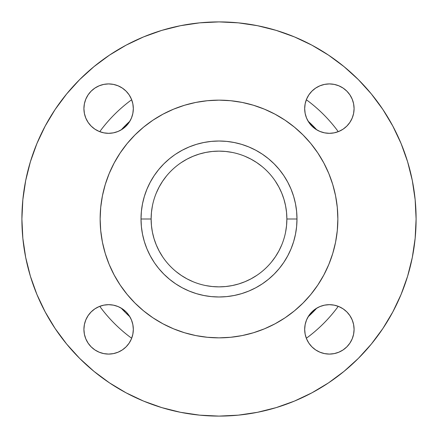 <?xml version="1.0" encoding="UTF-8"?>
<svg xmlns="http://www.w3.org/2000/svg" width="438" height="438" viewBox="0 0 438 438"><rect width="100%" height="100%" fill="white"/><g stroke="black" fill="none" stroke-linecap="round" stroke-linejoin="round"><path stroke-width="0.66" d="M133.322 329.381A24.703 24.703 0 0 1 108.619 354.085A24.703 24.703 0 0 1 83.915 329.381L84.392 334.199L83.915 329.381L84.392 324.563L83.915 329.381A24.703 24.703 0 0 1 108.619 304.678A24.703 24.703 0 0 1 133.322 329.381L132.845 324.563L133.322 329.381L132.845 334.199L133.322 329.381M353.608 334.199L354.085 329.381A24.703 24.703 0 0 1 329.381 354.085A24.703 24.703 0 0 1 304.678 329.381L305.155 334.199L304.678 329.381L305.155 324.563L304.678 329.381A24.703 24.703 0 0 1 329.381 304.678A24.703 24.703 0 0 1 354.085 329.381L353.608 324.563L354.085 329.381L353.608 334.199L354.085 329.381L353.608 324.563L354.085 329.381L353.608 334.199L352.201 338.831L349.918 343.107L346.847 346.847L349.918 343.107L346.847 346.847L343.107 349.918L338.831 352.201L334.199 353.608L329.381 354.085L334.199 353.608L329.381 354.085L324.563 353.608L329.381 354.085L334.199 353.608M354.085 108.619A24.703 24.703 0 0 1 329.381 133.322A24.703 24.703 0 0 1 304.678 108.619L305.155 113.437L304.678 108.619L305.155 103.801L304.678 108.619A24.703 24.703 0 0 1 329.381 83.915A24.703 24.703 0 0 1 354.085 108.619L353.608 103.801L354.085 108.619L353.608 113.437L354.085 108.619L353.608 103.801L354.085 108.619L353.608 113.437L352.201 118.074L353.608 113.437L354.085 108.619M133.322 108.619A24.703 24.703 0 0 1 108.619 133.322A24.703 24.703 0 0 1 83.915 108.619L84.392 113.437L83.915 108.619L84.392 103.801L83.915 108.619A24.703 24.703 0 0 1 108.619 83.915A24.703 24.703 0 0 1 133.322 108.619L132.845 103.801L133.322 108.619L132.845 113.437L133.322 108.619M175.671 154.154L182.235 150.223L189.156 146.949L196.361 144.37L203.785 142.514L211.357 141.386L219 141.014L226.643 141.386L234.215 142.514L241.639 144.37L248.844 146.949L255.765 150.223L262.329 154.154L268.472 158.715L274.144 163.856L279.285 169.528L283.846 175.671L287.777 182.235L291.051 189.156L293.63 196.361L295.486 203.785L296.614 211.357L296.986 219L286.874 219A67.874 67.874 0 0 1 219 286.874A67.874 67.874 0 0 1 151.126 219A67.874 67.874 0 0 0 219 286.874A67.874 67.874 0 0 0 286.874 219L296.986 219A77.986 77.986 0 0 1 219 296.986A77.986 77.986 0 0 1 141.014 219L151.126 219L141.014 219L141.386 211.357L142.514 203.785L144.37 196.361L146.949 189.156L150.223 182.235L154.154 175.671L158.715 169.528L163.856 163.856L169.528 158.715L174.483 154.964M141.014 219.016A77.986 77.986 0 0 0 144.365 241.617M144.376 241.656A77.986 77.986 0 0 0 150.207 255.732M150.239 255.797A77.986 77.986 0 0 0 182.203 287.761M182.268 287.793A77.986 77.986 0 0 0 196.344 293.624M196.383 293.635A77.986 77.986 0 0 0 218.984 296.986M219.016 296.986A77.986 77.986 0 0 0 241.617 293.635M241.656 293.624A77.986 77.986 0 0 0 255.732 287.793M255.797 287.761A77.986 77.986 0 0 0 287.761 255.797M287.793 255.732A77.986 77.986 0 0 0 293.624 241.656M293.635 241.617A77.986 77.986 0 0 0 296.986 219.016M317.824 152.966L310.876 143.598L303.041 134.959L294.402 127.124L285.034 120.176L275.026 114.181A118.857 118.857 0 0 0 162.952 114.192L152.966 120.176L143.598 127.124L134.959 134.959L127.124 143.598L120.176 152.966L114.181 162.974A118.857 118.857 0 0 0 100.143 219A118.857 118.857 0 0 1 219 100.143A118.857 118.857 0 0 1 337.857 219A118.857 118.857 0 0 0 323.808 162.952L317.824 152.966L321.93 159.574M317.868 153.032A118.857 118.857 0 0 0 284.968 120.132M153.032 120.132A118.857 118.857 0 0 0 120.132 153.032M21.9 219A197.1 197.1 0 0 1 219 21.9A197.1 197.1 0 0 1 416.1 219A197.1 197.1 0 0 1 219 416.1A197.1 197.1 0 0 1 21.9 219L22.847 238.321L25.689 257.451L30.386 276.214L36.902 294.429L45.174 311.911L55.117 328.505L66.642 344.038L79.628 358.372L93.962 371.358L109.495 382.883L126.089 392.826L143.571 401.099L161.786 407.614L143.571 401.099L161.786 407.614L180.549 412.311L199.679 415.153L219 416.1L238.321 415.153L257.451 412.311L276.214 407.614L294.429 401.099L311.911 392.826L328.505 382.883L311.911 392.826L328.505 382.883L344.038 371.358L358.372 358.372L371.358 344.038L382.883 328.505L392.826 311.911L401.099 294.429L407.614 276.214L412.311 257.451L415.153 238.321L416.1 219L415.153 199.679L412.311 180.549L407.614 161.786L401.099 143.571L392.826 126.089L382.883 109.495L371.358 93.962L358.372 79.628L344.038 66.642L328.505 55.117L311.911 45.174L294.429 36.902L276.214 30.386L294.429 36.902L276.214 30.386L257.451 25.689L238.321 22.847L219 21.9L199.679 22.847L180.549 25.689L161.786 30.386L143.571 36.902L126.089 45.174L109.495 55.117L126.089 45.174L109.495 55.117L93.962 66.642L79.628 79.628L66.642 93.962L55.117 109.495L45.174 126.089L36.902 143.571L30.386 161.786L36.902 143.571L30.386 161.786L25.689 180.549L22.847 199.679L21.9 219M125.449 125.449L121.233 129.856A132.303 132.303 0 0 1 129.856 121.233A132.303 132.303 0 0 0 121.233 129.856L129.856 121.233M308.144 121.233A132.303 132.303 0 0 1 316.767 129.856A132.303 132.303 0 0 0 308.144 121.233L316.767 129.856M338.267 131.668A147.825 147.825 0 0 0 306.332 99.733A147.825 147.825 0 0 1 338.267 131.668M131.668 99.733A147.825 147.825 0 0 0 99.733 131.668A147.825 147.825 0 0 1 131.668 99.733M125.449 312.551L121.233 308.144A132.303 132.303 0 0 0 129.856 316.767A132.303 132.303 0 0 1 121.233 308.144M338.267 306.332A147.825 147.825 0 0 1 306.332 338.267A147.825 147.825 0 0 0 338.267 306.332M131.668 338.267A147.825 147.825 0 0 1 99.733 306.332A147.825 147.825 0 0 0 131.668 338.267M316.767 308.144A132.303 132.303 0 0 1 308.144 316.767A132.303 132.303 0 0 0 316.767 308.144L308.144 316.767M154.154 262.329L150.223 255.765L146.949 248.844L144.37 241.639L142.514 234.215L141.386 226.643L141.014 219A77.986 77.986 0 0 1 219 141.014A77.986 77.986 0 0 1 296.986 219L296.614 226.643L295.486 234.215L293.63 241.639L291.051 248.844L287.777 255.765L283.846 262.329L279.285 268.472L274.144 274.144L268.472 279.285L262.329 283.846L255.765 287.777L248.844 291.051L241.639 293.63L234.215 295.486L226.643 296.614L219 296.986L211.357 296.614L203.785 295.486L196.361 293.63L189.156 291.051L182.235 287.777L175.671 283.846L169.528 279.285L163.856 274.144L158.715 268.472L154.964 263.517M262.329 283.846L263.517 283.036M283.846 175.671L283.036 174.483M131.438 319.926L129.161 315.656L131.438 319.926L132.845 324.563M113.437 305.155L108.619 304.678L103.801 305.155L108.619 304.678L113.437 305.155L118.074 306.562L122.344 308.839L126.084 311.916L129.161 315.656M88.082 315.656L85.799 319.926L84.392 324.563L85.799 319.926L88.082 315.656L91.153 311.916L94.893 308.839L91.153 311.916L94.893 308.839L99.169 306.562L103.801 305.155M103.801 353.608L108.619 354.085L103.801 353.608L108.619 354.085L113.437 353.608L108.619 354.085L103.801 353.608L99.169 352.201L94.893 349.918L91.153 346.847L88.082 343.107L85.799 338.831L84.392 334.199L83.915 329.381L84.392 334.199M132.845 334.199L131.438 338.831L129.161 343.107L126.084 346.847L129.161 343.107L126.084 346.847L122.344 349.918L118.074 352.201L113.437 353.608L108.619 354.085L113.437 353.608M334.199 305.155L329.381 304.678L334.199 305.155L338.831 306.562L343.107 308.839L346.847 311.916L343.107 308.839L346.847 311.916L349.918 315.656L352.201 319.926L349.918 315.656L352.201 319.926L353.608 324.563M329.381 304.678L324.563 305.155L329.381 304.678M306.562 319.926L305.155 324.563L306.562 319.926L308.839 315.656L311.916 311.916L315.656 308.839L319.926 306.562L324.563 305.155M334.199 84.392L329.381 83.915L334.199 84.392L329.381 83.915L324.563 84.392L329.381 83.915L334.199 84.392L338.831 85.799L343.107 88.082L346.847 91.153L349.918 94.893L352.201 99.169L353.608 103.801M305.155 103.801L306.562 99.169L308.839 94.893L311.916 91.153L308.839 94.893L311.916 91.153L315.656 88.082L319.926 85.799L324.563 84.392L329.381 83.915L324.563 84.392M306.562 118.074L308.839 122.344L306.562 118.074L305.155 113.437M324.563 132.845L329.381 133.322L334.199 132.845L329.381 133.322L324.563 132.845L319.926 131.438L315.656 129.161L311.916 126.084L308.839 122.344M349.918 122.344L352.201 118.074L349.918 122.344L346.847 126.084L343.107 129.161L346.847 126.084L343.107 129.161L338.831 131.438L334.199 132.845M113.437 84.392L108.619 83.915L113.437 84.392L108.619 83.915L103.801 84.392L108.619 83.915L113.437 84.392L118.074 85.799L122.344 88.082L126.084 91.153L129.161 94.893L131.438 99.169L132.845 103.801M84.392 103.801L83.915 108.619L84.392 103.801L85.799 99.169L88.082 94.893L91.153 91.153L88.082 94.893L91.153 91.153L94.893 88.082L99.169 85.799L103.801 84.392L108.619 83.915L103.801 84.392M103.801 132.845L108.619 133.322L103.801 132.845L99.169 131.438L94.893 129.161L91.153 126.084L94.893 129.161L91.153 126.084L88.082 122.344L85.799 118.074L88.082 122.344L85.799 118.074L84.392 113.437L83.915 108.619L84.392 113.437M108.619 133.322L113.437 132.845L108.619 133.322M131.438 118.074L132.845 113.437L131.438 118.074L129.161 122.344L126.084 126.084L122.344 129.161L118.074 131.438L113.437 132.845M324.563 353.608L329.381 354.085L324.563 353.608L319.926 352.201L315.656 349.918L311.916 346.847L308.839 343.107L306.562 338.831L305.155 334.199M101.43 201.562L102.426 195.813L100.718 207.349L100.143 219A118.857 118.857 0 0 0 114.192 275.048L120.176 285.034L127.124 294.402L134.959 303.041L143.598 310.876L152.966 317.824L162.974 323.819A118.857 118.857 0 0 0 275.048 323.808L285.034 317.824L294.402 310.876L303.041 303.041L310.876 294.402L317.824 285.034L323.819 275.026A118.857 118.857 0 0 0 337.857 219A118.857 118.857 0 0 1 219 337.857A118.857 118.857 0 0 1 100.143 219L100.401 211.226M152.966 120.176L159.574 116.07M236.438 101.43L242.187 102.426L230.651 100.718L219 100.143L226.774 100.401M336.57 236.438L335.574 242.187L337.282 230.651L337.857 219L337.599 226.774M285.034 317.824L278.426 321.93M201.562 336.57L195.813 335.574L207.349 337.282L219 337.857L211.226 337.599M120.176 285.034L116.07 278.426M120.132 284.968A118.857 118.857 0 0 0 153.032 317.868M284.968 317.868A118.857 118.857 0 0 0 317.868 284.968M337.857 219L337.282 207.349L335.574 195.813L332.738 184.497L328.807 173.514L323.819 162.974M275.026 114.181L264.486 109.193L253.503 105.262L242.187 102.426M219 100.143L207.349 100.718L195.813 102.426L184.497 105.262L173.514 109.193L162.974 114.181M114.181 162.974L109.193 173.514L105.262 184.497L102.426 195.813M100.143 219L100.718 230.651L102.426 242.187L105.262 253.503L109.193 264.486L114.181 275.026M162.974 323.819L173.514 328.807L184.497 332.738L195.813 335.574M219 337.857L230.651 337.282L242.187 335.574L253.503 332.738L264.486 328.807L275.026 323.819M323.819 275.026L328.807 264.486L332.738 253.503L335.574 242.187M296.986 218.984A77.986 77.986 0 0 0 293.635 196.383M293.624 196.344A77.986 77.986 0 0 0 287.793 182.268M287.761 182.203A77.986 77.986 0 0 0 255.797 150.239M255.732 150.207A77.986 77.986 0 0 0 241.656 144.376M241.617 144.365A77.986 77.986 0 0 0 219.016 141.014M218.984 141.014A77.986 77.986 0 0 0 196.383 144.365M196.344 144.376A77.986 77.986 0 0 0 182.268 150.207M182.203 150.239A77.986 77.986 0 0 0 150.239 182.203M150.207 182.268A77.986 77.986 0 0 0 144.376 196.344M144.365 196.383A77.986 77.986 0 0 0 141.014 218.984M285.571 232.244L286.545 225.652L286.874 219A67.874 67.874 0 0 0 219 151.126A67.874 67.874 0 0 0 151.126 219A67.874 67.874 0 0 1 219 151.126A67.874 67.874 0 0 1 286.874 219L286.545 212.348L285.571 205.756L283.95 199.295L281.705 193.027L278.858 187.004L275.371 181.201M244.973 156.295L250.996 159.142L256.706 162.564L262.034 166.511M232.244 152.429L225.652 151.455L219 151.126L212.348 151.455L205.756 152.429L199.295 154.05L193.027 156.295L187.004 159.142L181.201 162.629M156.295 193.027L159.142 187.004L162.564 181.294L166.511 175.966M152.429 205.756L151.455 212.348L151.126 219L151.455 225.652L152.429 232.244L154.05 238.705L156.295 244.973L159.142 250.996L162.629 256.799M193.027 281.705L187.004 278.858L181.294 275.436L175.966 271.489M205.756 285.571L212.348 286.545L219 286.874L225.652 286.545L232.244 285.571L238.705 283.95L244.973 281.705L250.996 278.858L256.799 275.371M281.705 244.973L278.858 250.996L275.436 256.706L271.489 262.034M346.847 311.916L343.107 308.839M94.893 308.839L91.153 311.916M84.392 324.563L83.915 329.381L84.392 324.563M91.153 126.084L94.893 129.161M343.107 129.161L346.847 126.084M407.614 161.786L401.099 143.571M328.505 55.117L311.911 45.174M161.786 30.386L143.571 36.902M109.495 382.883L126.089 392.826M276.214 407.614L294.429 401.099M311.916 346.847L308.839 343.107M91.153 346.847L88.082 343.107M126.084 91.153L129.161 94.893M346.847 91.153L349.918 94.893"/></g></svg>
